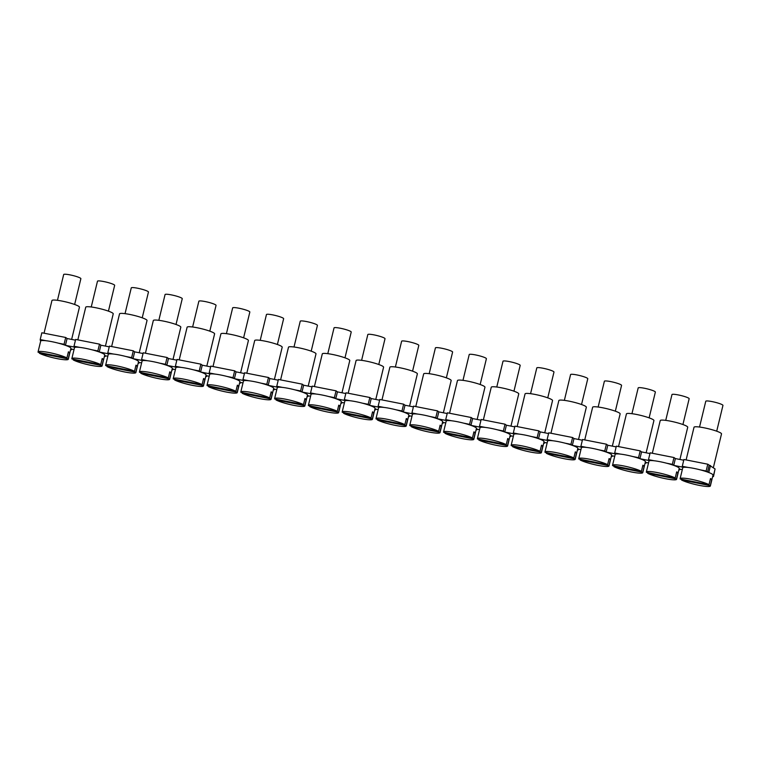 <?xml version="1.0" encoding="UTF-8"?>
<svg xmlns="http://www.w3.org/2000/svg" width="761" height="761" viewBox="0 0 761 761"><rect width="100%" height="100%" fill="white"/><g stroke="black" fill="none" stroke-linecap="round" stroke-linejoin="round"><path stroke-width="1.14" d="M680.125 478.669A15.553 2.112 13.6 0 1 692.263 479.487A15.553 2.112 13.6 0 1 708.995 484.681L680.21 479.002A15.553 2.112 13.6 0 1 680.125 478.669L682.76 467.768A15.553 2.112 13.6 0 1 696.087 468.852A15.553 2.112 13.6 0 1 712.458 474.303A15.553 2.112 13.6 0 1 713.009 475.092L710.365 485.984A15.553 2.112 13.6 0 1 698.237 485.166A15.553 2.112 13.6 0 1 681.504 479.972L681.666 479.287M708.995 484.681L710.479 478.555A15.553 2.112 13.6 0 1 711.307 479.078A15.553 2.112 13.6 0 1 711.763 479.525L710.289 485.651A15.553 2.112 13.6 0 1 710.365 485.984M699.53 427.035L705.77 401.256A8.837 1.199 13.6 0 1 713.342 401.865A8.837 1.199 13.6 0 1 722.646 404.966A8.837 1.199 13.6 0 1 722.95 405.413L716.71 431.192M710.289 485.651L681.504 479.972M711.763 479.525L710.317 479.24M713.352 467.663L721.514 433.894A14.145 1.922 -166.4 0 0 708.225 428.709A14.145 1.922 -166.4 0 0 694.022 427.244L686.118 459.92M646.336 472.001A15.553 2.112 13.6 0 1 658.465 472.819A15.553 2.112 13.6 0 1 675.207 478.013L646.422 472.334A15.553 2.112 13.6 0 1 646.336 472.001L648.971 461.099A15.553 2.112 13.6 0 1 662.298 462.174A15.553 2.112 13.6 0 1 678.669 467.635A15.553 2.112 13.6 0 1 679.212 468.415L676.577 479.316A15.553 2.112 13.6 0 1 664.448 478.498A15.553 2.112 13.6 0 1 647.706 473.304L647.868 472.619M675.207 478.013L676.681 471.887A15.553 2.112 13.6 0 1 677.518 472.4A15.553 2.112 13.6 0 1 677.975 472.857L676.491 478.983A15.553 2.112 13.6 0 1 676.577 479.316M665.732 420.367L671.973 394.588A8.837 1.199 13.6 0 1 679.544 395.197A8.837 1.199 13.6 0 1 688.848 398.298A8.837 1.199 13.6 0 1 689.152 398.745L682.921 424.524M676.491 478.983L647.706 473.304M677.975 472.857L676.519 472.562M679.925 459.473L687.725 427.225A14.145 1.922 -166.4 0 0 674.427 422.041A14.145 1.922 -166.4 0 0 660.225 420.576L652.32 453.252M683.587 467.33L673.789 465.39M673.694 465.361L672.334 464.343L666.484 463.183M654.336 460.786L648.486 459.634L649.837 460.652M649.799 460.662L639.991 458.721M649.951 453.556L641.571 451.901L639.925 458.702L638.546 457.665L632.686 456.514M620.548 454.117L614.688 452.966L616.039 453.984M616.001 453.994L606.203 452.053M606.108 452.024L604.748 450.997L598.897 449.846M586.75 447.449L580.9 446.288L582.251 447.316M582.203 447.316L572.405 445.385M572.31 445.347L570.959 444.329L565.1 443.178M552.962 440.781L547.102 439.62L548.453 440.638M548.415 440.648L538.617 438.716M538.512 438.678L537.161 437.661L531.311 436.51M519.164 434.112L513.314 432.952L514.664 433.97M514.617 433.979L504.819 432.048M514.778 426.873L506.398 425.218L504.752 432.02L503.373 430.992L497.513 429.832M485.366 427.435L479.516 426.284L480.866 427.302M480.828 427.311L471.021 425.38M470.926 425.342L469.575 424.324L463.725 423.164M451.577 420.766L445.718 419.615L447.078 420.633M447.03 420.643L437.233 418.702M447.192 413.537L438.812 411.882L437.166 418.683L435.787 417.656L429.927 416.495M417.779 414.098L411.929 412.947L413.28 413.965M413.242 413.974L403.435 412.034M403.34 412.005L401.989 410.978L396.139 409.827M383.991 407.43L378.131 406.279L379.492 407.297M379.444 407.306L369.646 405.366M379.606 400.2L371.225 398.545L369.58 405.347L368.2 404.31L362.341 403.159M350.193 400.762L344.343 399.601L345.694 400.628M345.656 400.628L335.848 398.697M335.753 398.659L334.402 397.642L328.552 396.491M316.405 394.093L310.545 392.933L311.905 393.951M311.858 393.96L302.06 392.029M312.02 386.854L303.639 385.209L301.993 392.001L300.605 390.973L294.754 389.822M282.607 387.425L276.757 386.265L278.107 387.282M278.069 387.292L268.262 385.361M268.167 385.323L266.816 384.305L260.956 383.144M248.818 380.747L242.959 379.596L244.31 380.614M244.271 380.624L234.474 378.693M244.433 373.518L236.053 371.863L234.407 378.664L233.018 377.637L227.168 376.476M215.021 374.079L209.17 372.928L210.521 373.946M210.483 373.955L200.676 372.015M200.581 371.986L199.23 370.968L193.37 369.808M181.232 367.411L175.372 366.26L176.723 367.278M176.685 367.287L166.887 365.347M176.847 360.181L168.466 358.526L166.821 365.328L165.432 364.291L159.582 363.14M147.434 360.743L141.584 359.592L142.935 360.609M142.887 360.619L133.089 358.678M132.994 358.65L131.643 357.622L125.784 356.471M113.636 354.074L107.786 352.914L109.137 353.941M109.099 353.941L99.301 352.01M99.196 351.972L97.846 350.954L91.995 349.803M79.848 347.406L73.998 346.245L75.349 347.263M75.301 347.273L65.503 345.342M65.408 345.304L64.057 344.286L58.197 343.135M46.05 340.738L40.2 339.577L41.551 340.595M41.513 340.605L40.257 340.357L40.866 340.823M70.611 349.68L71.41 349.832L70.706 349.299M70.792 348.947L74.026 349.584M104.4 356.348L105.208 356.509L104.495 355.967M104.58 355.615L107.824 356.253M138.198 363.016L138.997 363.178L138.293 362.636M138.378 362.284L141.613 362.921M171.996 369.684L172.795 369.846L172.081 369.304M172.167 368.952L175.411 369.589M205.784 376.353L206.592 376.514L205.879 375.982M205.965 375.62L209.199 376.257M239.582 383.021L240.381 383.183L239.667 382.65M239.753 382.288L242.997 382.935M273.37 389.699L274.179 389.851L273.465 389.318M273.551 388.966L276.785 389.603M307.168 396.367L307.967 396.519L307.254 395.986M307.339 395.634L310.583 396.272M340.957 403.035L341.765 403.197L341.052 402.655M341.137 402.303L344.381 402.94M374.754 409.703L375.554 409.865L374.84 409.323M374.926 408.971L378.169 409.608M408.543 416.372L409.351 416.533L408.638 415.991M408.724 415.639L411.967 416.277M442.341 423.04L443.14 423.202L442.426 422.669M442.522 422.307L445.756 422.954M476.129 429.708L476.938 429.87L476.224 429.337M476.31 428.976L479.554 429.623M509.927 436.386L510.726 436.538L510.022 436.005M510.108 435.653L513.342 436.291M543.715 443.054L544.524 443.206L543.811 442.674M543.896 442.322L547.14 442.959M577.513 449.722L578.322 449.884L577.609 449.342M577.694 448.99L580.928 449.627M611.311 456.391L612.11 456.552L611.397 456.01M611.483 455.658L614.726 456.296M645.1 463.059L645.908 463.221L645.195 462.678M645.28 462.327L648.515 462.964M678.898 469.727L679.697 469.889L678.983 469.356M679.069 468.995L682.313 469.642M712.686 476.405L713.495 476.557L712.781 476.025M712.867 475.663L713.438 475.777L712.933 475.397M709.452 472.771L707.578 472.067M707.483 472.029L706.132 471.011L700.282 469.851M688.134 467.454L682.275 466.303L683.625 467.321M75.463 340.167L67.082 338.521L65.703 337.475L41.845 332.766L40.2 339.577M109.261 346.845L100.871 345.19L99.491 344.143L75.643 339.435L73.998 346.245M143.049 353.513L134.668 351.858L133.289 350.811L109.432 346.112L107.786 352.914M168.466 358.526L167.078 357.489L143.23 352.781L141.584 359.592M210.635 366.85L202.255 365.194L200.875 364.158L177.018 359.449L175.372 366.26M236.053 371.863L234.673 370.826L210.816 366.117L209.17 372.928M278.222 380.186L269.841 378.531L268.462 377.494L244.604 372.785L242.959 379.596M303.639 385.209L302.26 384.162L278.402 379.454L276.757 386.265M345.808 393.532L337.427 391.877L336.048 390.831L312.2 386.122L310.545 392.933M371.225 398.545L369.846 397.499L345.989 392.8L344.343 399.601M413.394 406.869L405.014 405.213L403.634 404.177L379.787 399.468L378.131 406.279M438.812 411.882L437.432 410.845L413.575 406.136L411.929 412.947M480.99 420.205L472.6 418.55L471.221 417.513L447.373 412.804L445.718 419.615M506.398 425.218L505.019 424.181L481.161 419.473L479.516 426.284M548.576 433.542L540.186 431.896L538.807 430.85L514.959 426.141L513.314 432.952M582.365 440.219L573.984 438.564L572.605 437.518L548.748 432.809L547.102 439.62M616.163 446.888L607.782 445.233L606.403 444.186L582.545 439.487L580.9 446.288M641.571 451.901L640.191 450.864L616.334 446.155L614.688 452.966M683.749 460.224L675.368 458.569L673.989 457.532L650.132 452.824L648.486 459.634M713.438 475.777L715.083 468.966L707.778 464.2L683.92 459.492L682.275 466.303M713.495 476.557L714.931 469.594M673.723 465.371L675.368 458.569M708.833 472.315L710.489 465.504M707.511 472.039L709.157 465.237M706.132 471.011L707.778 464.2M672.334 464.343L673.989 457.532M679.697 469.889L679.877 469.156M638.546 457.665L640.191 450.864M606.137 452.034L607.782 445.233M645.908 463.221L646.079 462.488M604.748 450.997L606.403 444.186M572.339 445.366L573.984 438.564M612.11 456.552L612.291 455.82M570.959 444.329L572.605 437.518M538.55 438.688L540.186 431.896M578.322 449.884L578.493 449.152M537.161 437.661L538.807 430.85M544.524 443.206L544.705 442.474M503.373 430.992L505.019 424.181M470.954 425.351L472.6 418.55M510.726 436.538L510.907 435.806M469.575 424.324L471.221 417.513M476.938 429.87L477.118 429.137M435.787 417.656L437.432 410.845M403.368 412.015L405.014 405.213M443.14 423.202L443.321 422.469M401.989 410.978L403.634 404.177M409.351 416.533L409.523 415.801M368.2 404.31L369.846 397.499M335.782 398.678L337.427 391.877M375.554 409.865L375.734 409.133M334.402 397.642L336.048 390.831M341.765 403.197L341.936 402.464M300.605 390.973L302.26 384.162M268.195 385.332L269.841 378.531M307.967 396.519L308.148 395.787M266.816 384.305L268.462 377.494M274.179 389.851L274.35 389.118M233.018 377.637L234.673 370.826M200.609 371.996L202.255 365.194M240.381 383.183L240.562 382.45M199.23 370.968L200.875 364.158M206.592 376.514L206.764 375.782M165.432 364.291L167.078 357.489M133.023 358.659L134.668 351.858M172.795 369.846L172.975 369.114M131.643 357.622L133.289 350.811M99.234 351.991L100.871 345.19M138.997 363.178L139.177 362.445M97.846 350.954L99.491 344.143M65.436 345.313L67.082 338.521M105.208 356.509L105.389 355.777M64.057 344.286L65.703 337.475M40.257 340.357L40.409 339.729M71.41 349.832L71.591 349.099M612.538 465.332A15.553 2.112 13.6 0 1 624.676 466.151A15.553 2.112 13.6 0 1 641.409 471.344L612.624 465.656A15.553 2.112 13.6 0 1 612.538 465.332L615.173 454.431A15.553 2.112 13.6 0 1 628.5 455.506A15.553 2.112 13.6 0 1 644.871 460.966A15.553 2.112 13.6 0 1 645.414 461.746L642.779 472.648A15.553 2.112 13.6 0 1 630.65 471.82A15.553 2.112 13.6 0 1 613.918 466.636L614.079 465.951M641.409 471.344L642.893 465.209A15.553 2.112 13.6 0 1 643.72 465.732A15.553 2.112 13.6 0 1 644.177 466.179L642.693 472.315A15.553 2.112 13.6 0 1 642.779 472.648M631.944 413.699L638.184 387.92A8.837 1.199 13.6 0 1 645.747 388.529A8.837 1.199 13.6 0 1 655.05 391.63A8.837 1.199 13.6 0 1 655.364 392.077L649.123 417.856M642.693 472.315L613.918 466.636M644.177 466.179L642.731 465.894M646.127 452.805L653.927 420.557A14.145 1.922 -166.4 0 0 640.629 415.363A14.145 1.922 -166.4 0 0 626.436 413.908L618.531 446.583M578.75 458.655A15.553 2.112 13.6 0 1 590.878 459.482A15.553 2.112 13.6 0 1 607.62 464.676L578.836 458.988A15.553 2.112 13.6 0 1 578.75 458.655L581.385 447.763A15.553 2.112 13.6 0 1 594.702 448.838A15.553 2.112 13.6 0 1 611.083 454.298A15.553 2.112 13.6 0 1 611.625 455.078L608.99 465.979A15.553 2.112 13.6 0 1 596.862 465.152A15.553 2.112 13.6 0 1 580.12 459.958L580.282 459.273M607.62 464.676L609.095 458.541A15.553 2.112 13.6 0 1 609.932 459.064A15.553 2.112 13.6 0 1 610.389 459.511L608.905 465.646A15.553 2.112 13.6 0 1 608.99 465.979M598.146 407.03L604.386 381.242A8.837 1.199 13.6 0 1 611.958 381.86A8.837 1.199 13.6 0 1 621.261 384.961A8.837 1.199 13.6 0 1 621.566 385.399L615.335 411.187M608.905 465.646L580.12 459.958M610.389 459.511L608.933 459.225M612.339 446.127L620.139 413.889A14.145 1.922 -166.4 0 0 606.84 408.695A14.145 1.922 -166.4 0 0 592.638 407.24L584.733 439.915M544.952 451.986A15.553 2.112 13.6 0 1 557.081 452.814A15.553 2.112 13.6 0 1 573.823 457.998L545.038 452.319A15.553 2.112 13.6 0 1 544.952 451.986L547.587 441.095A15.553 2.112 13.6 0 1 560.914 442.17A15.553 2.112 13.6 0 1 577.285 447.63A15.553 2.112 13.6 0 1 577.827 448.41L575.192 459.302A15.553 2.112 13.6 0 1 563.064 458.483A15.553 2.112 13.6 0 1 546.322 453.29L546.493 452.605M573.823 457.998L575.306 451.872A15.553 2.112 13.6 0 1 576.134 452.395A15.553 2.112 13.6 0 1 576.591 452.843L575.107 458.969A15.553 2.112 13.6 0 1 575.192 459.302M564.358 400.362L570.588 374.574A8.837 1.199 13.6 0 1 578.16 375.192A8.837 1.199 13.6 0 1 587.463 378.293A8.837 1.199 13.6 0 1 587.777 378.731L581.537 404.519M575.107 458.969L546.322 453.29M576.591 452.843L575.135 452.557M578.541 439.458L586.341 407.221A14.145 1.922 -166.4 0 0 573.043 402.027A14.145 1.922 -166.4 0 0 558.85 400.571L550.945 433.247M511.164 445.318A15.553 2.112 13.6 0 1 523.292 446.136A15.553 2.112 13.6 0 1 540.025 451.33L511.249 445.651A15.553 2.112 13.6 0 1 511.164 445.318L513.799 434.426A15.553 2.112 13.6 0 1 527.116 435.501A15.553 2.112 13.6 0 1 543.497 440.961A15.553 2.112 13.6 0 1 544.039 441.741L541.404 452.633A15.553 2.112 13.6 0 1 529.266 451.815A15.553 2.112 13.6 0 1 512.534 446.621L512.695 445.936M540.025 451.33L541.509 445.204A15.553 2.112 13.6 0 1 542.346 445.727A15.553 2.112 13.6 0 1 542.802 446.174L541.318 452.3A15.553 2.112 13.6 0 1 541.404 452.633M530.56 393.694L536.8 367.905A8.837 1.199 13.6 0 1 544.372 368.514A8.837 1.199 13.6 0 1 553.675 371.625A8.837 1.199 13.6 0 1 553.979 372.062L547.749 397.851M541.318 452.3L512.534 446.621M542.802 446.174L541.347 445.889M544.743 432.79L552.543 400.552A14.145 1.922 -166.4 0 0 539.254 395.359A14.145 1.922 -166.4 0 0 525.052 393.903L517.147 426.579M477.366 438.65A15.553 2.112 13.6 0 1 489.494 439.468A15.553 2.112 13.6 0 1 506.236 444.662L477.451 438.983A15.553 2.112 13.6 0 1 477.366 438.65L480.001 427.758A15.553 2.112 13.6 0 1 493.328 428.833A15.553 2.112 13.6 0 1 509.699 434.293A15.553 2.112 13.6 0 1 510.241 435.073L507.606 445.965A15.553 2.112 13.6 0 1 495.478 445.147A15.553 2.112 13.6 0 1 478.736 439.953L478.907 439.268M506.236 444.662L507.72 438.536A15.553 2.112 13.6 0 1 508.548 439.059A15.553 2.112 13.6 0 1 509.004 439.506L507.52 445.632A15.553 2.112 13.6 0 1 507.606 445.965M496.771 387.016L503.002 361.237A8.837 1.199 13.6 0 1 510.574 361.846A8.837 1.199 13.6 0 1 519.877 364.947A8.837 1.199 13.6 0 1 520.191 365.394L513.951 391.173M507.52 445.632L478.736 439.953M509.004 439.506L507.549 439.221M510.954 426.122L518.755 393.884A14.145 1.922 -166.4 0 0 505.456 388.69A14.145 1.922 -166.4 0 0 491.264 387.225L483.359 419.91M443.568 431.982A15.553 2.112 13.6 0 1 455.706 432.8A15.553 2.112 13.6 0 1 472.438 437.994L443.653 432.315A15.553 2.112 13.6 0 1 443.568 431.982L446.212 421.08A15.553 2.112 13.6 0 1 459.53 422.165A15.553 2.112 13.6 0 1 475.91 427.615A15.553 2.112 13.6 0 1 476.453 428.405L473.818 439.297A15.553 2.112 13.6 0 1 461.68 438.479A15.553 2.112 13.6 0 1 444.947 433.285L445.109 432.6M472.438 437.994L473.922 431.868A15.553 2.112 13.6 0 1 474.75 432.391A15.553 2.112 13.6 0 1 475.216 432.838L473.732 438.964A15.553 2.112 13.6 0 1 473.818 439.297M462.973 380.348L469.214 354.569A8.837 1.199 13.6 0 1 476.786 355.178A8.837 1.199 13.6 0 1 486.089 358.279A8.837 1.199 13.6 0 1 486.393 358.726L480.162 384.505M473.732 438.964L444.947 433.285M475.216 432.838L473.761 432.552M477.157 419.454L484.957 387.206A14.145 1.922 -166.4 0 0 471.668 382.022A14.145 1.922 -166.4 0 0 457.466 380.557L449.561 413.233M409.779 425.313A15.553 2.112 13.6 0 1 421.908 426.131A15.553 2.112 13.6 0 1 438.65 431.325L409.865 425.646A15.553 2.112 13.6 0 1 409.779 425.313L412.414 414.412A15.553 2.112 13.6 0 1 425.741 415.487A15.553 2.112 13.6 0 1 442.112 420.947A15.553 2.112 13.6 0 1 442.655 421.727L440.02 432.629A15.553 2.112 13.6 0 1 427.891 431.81A15.553 2.112 13.6 0 1 411.149 426.617L411.32 425.932M438.65 431.325L440.134 425.199A15.553 2.112 13.6 0 1 440.961 425.713A15.553 2.112 13.6 0 1 441.418 426.17L439.934 432.296A15.553 2.112 13.6 0 1 440.02 432.629M429.185 373.68L435.416 347.901A8.837 1.199 13.6 0 1 442.988 348.509A8.837 1.199 13.6 0 1 452.291 351.611A8.837 1.199 13.6 0 1 452.605 352.058L446.365 377.837M439.934 432.296L411.149 426.617M441.418 426.17L439.963 425.875M443.368 412.785L451.168 380.538A14.145 1.922 -166.4 0 0 437.87 375.354A14.145 1.922 -166.4 0 0 423.677 373.889L415.772 406.564M375.982 418.645A15.553 2.112 13.6 0 1 388.12 419.463A15.553 2.112 13.6 0 1 404.852 424.657L376.067 418.969A15.553 2.112 13.6 0 1 375.982 418.645L378.626 407.744A15.553 2.112 13.6 0 1 391.944 408.819A15.553 2.112 13.6 0 1 408.324 414.279A15.553 2.112 13.6 0 1 408.866 415.059L406.231 425.96A15.553 2.112 13.6 0 1 394.093 425.133A15.553 2.112 13.6 0 1 377.361 419.948L377.523 419.263M404.852 424.657L406.336 418.521A15.553 2.112 13.6 0 1 407.164 419.045A15.553 2.112 13.6 0 1 407.63 419.492L406.146 425.627A15.553 2.112 13.6 0 1 406.231 425.96M395.387 367.011L401.627 341.232A8.837 1.199 13.6 0 1 409.199 341.841A8.837 1.199 13.6 0 1 418.502 344.942A8.837 1.199 13.6 0 1 418.807 345.389L412.567 371.168M406.146 425.627L377.361 419.948M407.63 419.492L406.174 419.206M409.57 406.117L417.37 373.87A14.145 1.922 -166.4 0 0 404.081 368.676A14.145 1.922 -166.4 0 0 389.879 367.221L381.974 399.896M342.193 411.967A15.553 2.112 13.6 0 1 354.322 412.795A15.553 2.112 13.6 0 1 371.064 417.989L342.279 412.3A15.553 2.112 13.6 0 1 342.193 411.967L344.828 401.076A15.553 2.112 13.6 0 1 358.155 402.15A15.553 2.112 13.6 0 1 374.526 407.611A15.553 2.112 13.6 0 1 375.068 408.391L372.433 419.292A15.553 2.112 13.6 0 1 360.305 418.464A15.553 2.112 13.6 0 1 343.563 413.271L343.734 412.586M371.064 417.989L372.548 411.853A15.553 2.112 13.6 0 1 373.375 412.376A15.553 2.112 13.6 0 1 373.832 412.823L372.348 418.959A15.553 2.112 13.6 0 1 372.433 419.292M361.599 360.343L367.829 334.555A8.837 1.199 13.6 0 1 375.401 335.173A8.837 1.199 13.6 0 1 384.705 338.274A8.837 1.199 13.6 0 1 385.018 338.712L378.778 364.5M372.348 418.959L343.563 413.271M373.832 412.823L372.376 412.538M375.782 399.439L383.582 367.202A14.145 1.922 -166.4 0 0 370.284 362.008A14.145 1.922 -166.4 0 0 356.091 360.552L348.186 393.228M308.395 405.299A15.553 2.112 13.6 0 1 320.533 406.127A15.553 2.112 13.6 0 1 337.266 411.311L308.481 405.632A15.553 2.112 13.6 0 1 308.395 405.299L311.03 394.407A15.553 2.112 13.6 0 1 324.357 395.482A15.553 2.112 13.6 0 1 340.728 400.942A15.553 2.112 13.6 0 1 341.28 401.722L338.645 412.614A15.553 2.112 13.6 0 1 326.507 411.796A15.553 2.112 13.6 0 1 309.775 406.602L309.936 405.917M337.266 411.311L338.75 405.185A15.553 2.112 13.6 0 1 339.577 405.708A15.553 2.112 13.6 0 1 340.034 406.155L338.559 412.281A15.553 2.112 13.6 0 1 338.645 412.614M327.801 353.675L334.041 327.886A8.837 1.199 13.6 0 1 341.613 328.505A8.837 1.199 13.6 0 1 350.916 331.606A8.837 1.199 13.6 0 1 351.221 332.043L344.98 357.832M338.559 412.281L309.775 406.602M340.034 406.155L338.588 405.87M341.984 392.771L349.784 360.533A14.145 1.922 -166.4 0 0 336.495 355.339A14.145 1.922 -166.4 0 0 322.293 353.884L314.388 386.559M274.607 398.631A15.553 2.112 13.6 0 1 286.735 399.449A15.553 2.112 13.6 0 1 303.477 404.643L274.692 398.964A15.553 2.112 13.6 0 1 274.607 398.631L277.242 387.739A15.553 2.112 13.6 0 1 290.569 388.814A15.553 2.112 13.6 0 1 306.94 394.274A15.553 2.112 13.6 0 1 307.482 395.054L304.847 405.946A15.553 2.112 13.6 0 1 292.719 405.128A15.553 2.112 13.6 0 1 275.977 399.934L276.148 399.249M303.477 404.643L304.961 398.517A15.553 2.112 13.6 0 1 305.789 399.04A15.553 2.112 13.6 0 1 306.245 399.487L304.761 405.613A15.553 2.112 13.6 0 1 304.847 405.946M294.003 347.006L300.243 321.218A8.837 1.199 13.6 0 1 307.815 321.827A8.837 1.199 13.6 0 1 317.118 324.937A8.837 1.199 13.6 0 1 317.432 325.375L311.192 351.163M304.761 405.613L275.977 399.934M306.245 399.487L304.79 399.202M308.195 386.103L315.996 353.865A14.145 1.922 -166.4 0 0 302.697 348.671A14.145 1.922 -166.4 0 0 288.495 347.216L280.59 379.891M240.809 391.963A15.553 2.112 13.6 0 1 252.947 392.781A15.553 2.112 13.6 0 1 269.679 397.974L240.895 392.296A15.553 2.112 13.6 0 1 240.809 391.963L243.444 381.071A15.553 2.112 13.6 0 1 256.771 382.146A15.553 2.112 13.6 0 1 273.142 387.606A15.553 2.112 13.6 0 1 273.694 388.386L271.049 399.278A15.553 2.112 13.6 0 1 258.921 398.46A15.553 2.112 13.6 0 1 242.188 393.266L242.35 392.581M269.679 397.974L271.163 391.848A15.553 2.112 13.6 0 1 271.991 392.372A15.553 2.112 13.6 0 1 272.448 392.819L270.964 398.945A15.553 2.112 13.6 0 1 271.049 399.278M260.214 340.329L266.455 314.55A8.837 1.199 13.6 0 1 274.017 315.159A8.837 1.199 13.6 0 1 283.33 318.26A8.837 1.199 13.6 0 1 283.634 318.707L277.394 344.486M270.964 398.945L242.188 393.266M272.448 392.819L271.002 392.533M274.398 379.435L282.198 347.197A14.145 1.922 -166.4 0 0 268.899 342.003A14.145 1.922 -166.4 0 0 254.707 340.538L246.802 373.223M207.021 385.294A15.553 2.112 13.6 0 1 219.149 386.112A15.553 2.112 13.6 0 1 235.891 391.306L207.106 385.627A15.553 2.112 13.6 0 1 207.021 385.294L209.656 374.393A15.553 2.112 13.6 0 1 222.983 375.477A15.553 2.112 13.6 0 1 239.354 380.928A15.553 2.112 13.6 0 1 239.896 381.718L237.261 392.609A15.553 2.112 13.6 0 1 225.132 391.791A15.553 2.112 13.6 0 1 208.39 386.598L208.552 385.913M235.891 391.306L237.365 385.18A15.553 2.112 13.6 0 1 238.203 385.703A15.553 2.112 13.6 0 1 238.659 386.15L237.175 392.276A15.553 2.112 13.6 0 1 237.261 392.609M226.417 333.66L232.657 307.882A8.837 1.199 13.6 0 1 240.229 308.49A8.837 1.199 13.6 0 1 249.532 311.591A8.837 1.199 13.6 0 1 249.836 312.039L243.606 337.817M237.175 392.276L208.39 386.598M238.659 386.15L237.204 385.865M240.609 372.766L248.409 340.519A14.145 1.922 -166.4 0 0 235.111 335.335A14.145 1.922 -166.4 0 0 220.909 333.87L213.004 366.545M173.223 378.626A15.553 2.112 13.6 0 1 185.351 379.444A15.553 2.112 13.6 0 1 202.093 384.638L173.308 378.959A15.553 2.112 13.6 0 1 173.223 378.626L175.858 367.725A15.553 2.112 13.6 0 1 189.185 368.8A15.553 2.112 13.6 0 1 205.556 374.26A15.553 2.112 13.6 0 1 206.098 375.04L203.463 385.941A15.553 2.112 13.6 0 1 191.334 385.123A15.553 2.112 13.6 0 1 174.602 379.929L174.764 379.244M202.093 384.638L203.577 378.512A15.553 2.112 13.6 0 1 204.405 379.026A15.553 2.112 13.6 0 1 204.861 379.482L203.377 385.608A15.553 2.112 13.6 0 1 203.463 385.941M192.628 326.992L198.868 301.213A8.837 1.199 13.6 0 1 206.431 301.822A8.837 1.199 13.6 0 1 215.734 304.923A8.837 1.199 13.6 0 1 216.048 305.37L209.808 331.149M203.377 385.608L174.602 379.929M204.861 379.482L203.406 379.187M206.811 366.098L214.612 333.851A14.145 1.922 -166.4 0 0 201.313 328.666A14.145 1.922 -166.4 0 0 187.12 327.201L179.216 359.877M139.434 371.958A15.553 2.112 13.6 0 1 151.563 372.776A15.553 2.112 13.6 0 1 168.295 377.97L139.52 372.281A15.553 2.112 13.6 0 1 139.434 371.958L142.069 361.056A15.553 2.112 13.6 0 1 155.387 362.131A15.553 2.112 13.6 0 1 171.767 367.592A15.553 2.112 13.6 0 1 172.309 368.372L169.674 379.273A15.553 2.112 13.6 0 1 157.537 378.445A15.553 2.112 13.6 0 1 140.804 373.261L140.966 372.576M168.295 377.97L169.779 371.834A15.553 2.112 13.6 0 1 170.616 372.357A15.553 2.112 13.6 0 1 171.073 372.804L169.589 378.94A15.553 2.112 13.6 0 1 169.674 379.273M158.83 320.324L165.07 294.545A8.837 1.199 13.6 0 1 172.642 295.154A8.837 1.199 13.6 0 1 181.946 298.255A8.837 1.199 13.6 0 1 182.25 298.702L176.019 324.481M169.589 378.94L140.804 373.261M171.073 372.804L169.617 372.519M173.023 359.43L180.823 327.182A14.145 1.922 -166.4 0 0 167.525 321.989A14.145 1.922 -166.4 0 0 153.322 320.533L145.418 353.209M105.636 365.28A15.553 2.112 13.6 0 1 117.765 366.108A15.553 2.112 13.6 0 1 134.507 371.301L105.722 365.613A15.553 2.112 13.6 0 1 105.636 365.28L108.271 354.388A15.553 2.112 13.6 0 1 121.598 355.463A15.553 2.112 13.6 0 1 137.969 360.923A15.553 2.112 13.6 0 1 138.512 361.703L135.877 372.605A15.553 2.112 13.6 0 1 123.748 371.777A15.553 2.112 13.6 0 1 107.006 366.583L107.177 365.898M134.507 371.301L135.991 365.166A15.553 2.112 13.6 0 1 136.818 365.689A15.553 2.112 13.6 0 1 137.275 366.136L135.791 372.272A15.553 2.112 13.6 0 1 135.877 372.605M125.042 313.656L131.273 287.867A8.837 1.199 13.6 0 1 138.844 288.486A8.837 1.199 13.6 0 1 148.148 291.587A8.837 1.199 13.6 0 1 148.462 292.024L142.221 317.813M135.791 372.272L107.006 366.583M137.275 366.136L135.819 365.851M139.225 352.752L147.025 320.514A14.145 1.922 -166.4 0 0 133.727 315.32A14.145 1.922 -166.4 0 0 119.534 313.865L111.629 346.54M71.848 358.612A15.553 2.112 13.6 0 1 83.976 359.439A15.553 2.112 13.6 0 1 100.709 364.624L71.924 358.945A15.553 2.112 13.6 0 1 71.848 358.612L74.483 347.72A15.553 2.112 13.6 0 1 87.8 348.795A15.553 2.112 13.6 0 1 104.181 354.255A15.553 2.112 13.6 0 1 104.723 355.035L102.088 365.927A15.553 2.112 13.6 0 1 89.95 365.109A15.553 2.112 13.6 0 1 73.218 359.915L73.379 359.23M100.709 364.624L102.193 358.498A15.553 2.112 13.6 0 1 103.02 359.021A15.553 2.112 13.6 0 1 103.486 359.468L102.003 365.594A15.553 2.112 13.6 0 1 102.088 365.927M91.244 306.987L97.484 281.199A8.837 1.199 13.6 0 1 105.056 281.817A8.837 1.199 13.6 0 1 114.359 284.918A8.837 1.199 13.6 0 1 114.664 285.356L108.433 311.144M102.003 365.594L73.218 359.915M103.486 359.468L102.031 359.182M105.427 346.084L113.227 313.846A14.145 1.922 -166.4 0 0 99.938 308.652A14.145 1.922 -166.4 0 0 85.736 307.197L77.831 339.872M38.05 351.943A15.553 2.112 13.6 0 1 50.178 352.762A15.553 2.112 13.6 0 1 66.92 357.955L38.136 352.276A15.553 2.112 13.6 0 1 38.05 351.943L40.685 341.052A15.553 2.112 13.6 0 1 54.012 342.127A15.553 2.112 13.6 0 1 70.383 347.587A15.553 2.112 13.6 0 1 70.925 348.367L68.29 359.259A15.553 2.112 13.6 0 1 56.162 358.441A15.553 2.112 13.6 0 1 39.42 353.247L39.591 352.562M66.92 357.955L68.404 351.829A15.553 2.112 13.6 0 1 69.232 352.353A15.553 2.112 13.6 0 1 69.689 352.8L68.205 358.926A15.553 2.112 13.6 0 1 68.29 359.259M57.456 300.319L63.686 274.531A8.837 1.199 13.6 0 1 71.258 275.14A8.837 1.199 13.6 0 1 80.561 278.25A8.837 1.199 13.6 0 1 80.875 278.688L74.635 304.476M68.205 358.926L39.42 353.247M69.689 352.8L68.233 352.514M71.639 339.416L79.439 307.178A14.145 1.922 -166.4 0 0 66.14 301.984A14.145 1.922 -166.4 0 0 51.948 300.528L44.043 333.204"/></g></svg>
